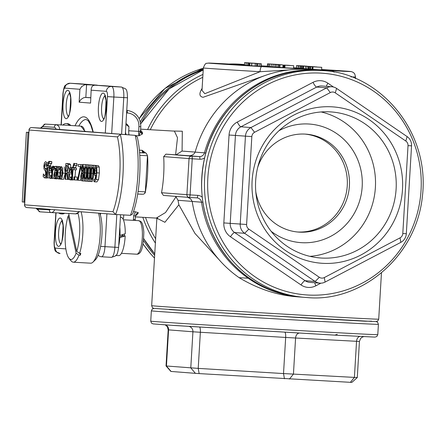 <?xml version="1.0" encoding="UTF-8"?>
<svg xmlns="http://www.w3.org/2000/svg" width="445" height="445" viewBox="0 0 445 445"><rect width="100%" height="100%" fill="white"/><g stroke="black" fill="none" stroke-linecap="round" stroke-linejoin="round"><path stroke-width="0.67" d="M28.853 132.337L26.389 132.265L28.842 132.488M24.703 202.152L22.25 201.93L26.389 132.265M77.953 213.333A25.849 7.165 93.3 0 1 76.718 251.381L79.594 253.389A28.43 7.882 -86.7 0 0 81.085 211.781M76.718 251.381L68.791 214.151A25.849 7.165 93.3 0 1 69.042 213.511M119.238 236.851L122.77 235.739L124.489 235.872A16.799 4.656 -86.7 0 0 124.544 233.975M119.327 235.377L119.972 235.427A19.257 5.34 -86.7 0 0 119.811 227.228M118.715 245.696A19.257 5.34 -86.7 0 0 119.844 237.597L119.199 237.547M119.972 235.427L125.24 233.753A19.257 5.34 -86.7 0 0 120.912 217.177L120.411 217.149M124.489 235.872L125.173 235.928L119.844 237.597M115.973 255.469L118.687 255.625A19.257 5.34 -86.7 0 0 125.173 235.928M125.446 132.371A49.106 13.617 93.3 0 1 126.113 134.635M135.258 135.347L46.647 128.444A2.587 2.587 0 0 0 46.592 128.438A2.587 0.718 93.3 0 1 46.597 128.438L135.208 135.347A53.4 14.807 93.3 0 1 130.457 215.33L132.66 213.895C140.108 194.938 142.367 156.957 137.227 137.032L135.258 135.347L31.723 127.582A2.587 0.718 -86.7 0 0 31.717 127.576L31.717 127.576A2.587 2.587 0 0 0 28.992 130.007L29.092 130.018A2.587 2.481 -85.5 0 1 31.723 127.582L46.597 128.438A2.587 2.481 -85.5 0 1 46.647 128.444L46.647 128.444A2.587 2.481 -85.5 0 1 46.692 128.449M130.457 215.33L115.583 214.468A53.4 14.807 -86.7 0 0 120.334 134.485L117.424 136.899A50.813 14.09 93.3 0 1 112.98 211.72L115.583 214.468M115.483 214.462L26.973 207.559A2.587 2.481 -85.5 0 1 24.647 204.839L29.092 130.018L117.424 136.899M29.092 130.007L24.542 204.828A2.587 2.587 0 0 0 26.922 207.559L115.533 214.462M98.356 165.623L95.875 165.479L94.813 166.881L94.168 170.802L94.401 174.857L95.191 175.853L96.165 174.829L94.579 179.986L94.028 179.519L93.912 181.549L94.39 181.805L96.014 179.407L96.888 172.838L96.76 166.97L95.87 165.479L98.356 165.623L99.241 167.114L99.368 172.977L98.495 179.546L96.871 181.944L94.423 181.805M94.39 181.805L96.871 181.944M74.031 176.882L77.208 177.082L77.029 180.091L74.549 179.947L74.732 176.938L74.031 176.882L73.853 179.891L74.549 179.947M95.141 165.373L92.66 165.229C91.726 165.051 91.097 167.748 90.78 173.322C90.435 178.812 90.741 181.577 91.687 181.616C92.621 181.783 93.244 179.085 93.567 173.528C93.878 168.121 93.578 165.356 92.66 165.229L95.536 165.601M95.886 175.897L95.564 178.673M91.848 165.117L92.276 165.356M91.275 181.376L88.438 181.365M91.859 165.117L89.378 164.973C88.455 164.795 87.826 167.492 87.509 173.066C87.164 178.556 87.47 181.321 88.416 181.36L88.427 181.365C89.35 181.527 89.973 178.829 90.296 173.272C90.608 167.865 90.307 165.101 89.389 164.973L91.859 165.117M58.073 166.469L58.668 166.714M57.794 178.35L57.094 178.873L54.646 178.729M88.6 164.861L86.108 164.717C85.184 164.539 84.556 167.237 84.239 172.81C83.894 178.3 84.2 181.071 85.145 181.109C86.08 181.271 86.703 178.573 87.025 173.016C87.365 167.548 87.064 164.784 86.119 164.717L89.006 165.101M88.004 181.121L85.167 181.109L87.637 181.254M51.27 161.468L48.789 161.324L51.82 161.702L51.715 163.526L49.234 163.382L49.345 161.557L48.778 161.324L47.409 165.968L47.037 165.941L46.942 167.587L47.315 167.615L46.708 177.778L47.259 177.822L47.865 167.654L48.755 167.726L48.855 166.08L47.943 166.007L47.965 165.612L48.766 163.065L49.234 163.382M51.242 163.204L50.441 165.885M78.209 164.422L78.098 166.274L80.35 166.447L77.53 180.181L78.153 180.231L80.834 166.997L80.973 164.639L78.209 164.422L82.297 164.689M80.862 179.24L80.634 180.375L78.153 180.231M47.025 165.24L46.959 167.248M47.009 167.593L47.27 168.316M47.604 177.839L44.589 177.894L47.053 178.039M76.384 163.426L76.957 163.66L76.852 165.484L74.371 165.34L74.482 163.515L73.915 163.282L72.546 167.926L72.173 167.898L72.079 169.545L72.452 169.573L71.845 179.736L72.396 179.78L73.002 169.617L73.892 169.684L73.992 168.038L73.08 167.971L73.102 167.576L73.903 165.023L74.371 165.34M76.379 165.167L75.561 168.11L76.473 168.182L76.373 169.829L73.892 169.684M75.478 169.779L75.055 176.943M53.083 178.161L50.001 178.306M53.022 166.024L53.589 166.424M51.709 172.438L51.759 175.252M73.152 179.724L70.076 179.869M70.037 179.863L71.211 178.957L71.345 176.787L70.132 178.134L69.303 173.811L71.567 173.989L71.634 172.905L71.511 168.833L70.633 167.442L69.448 169.072L68.752 173.628L68.919 178.184L70.037 179.863L72.518 180.008M71.778 174.001L71.834 176.815M56.181 168.655L55.241 169.973L55.18 170.98M52.415 166.358L54.991 166.508L52.415 166.358L51.715 178.167L52.265 178.211L52.76 169.834L53.706 168.51L54.023 168.622L54.145 166.558L52.86 168.16L52.966 166.402M65.893 163.46L64.959 179.202L65.537 179.246L65.91 172.983L66.572 173.033L67.579 179.407L68.33 179.463L67.184 172.493L68.363 167.949L68.074 164.466L67.017 163.549L65.893 163.46L69.492 163.693L70.555 164.611L70.872 167.459M64.197 166.892L65.309 173.244L63.49 179.368L61.021 179.229L62.155 177.683L62.828 173.105L62.706 168.466L61.738 166.753L60.581 168.31L59.908 172.877L60.025 177.466L60.998 179.224L63.49 179.368M84.756 180.887L81.891 180.881M85.307 164.567L85.785 164.811M96.326 172.315L96.254 173.311L95.425 174.117L94.902 173.528L94.768 170.763L95.77 167.203L96.265 168.138L96.326 172.315M77.208 177.082L74.732 176.938M92.532 178.261L91.792 179.869L91.242 178.122L91.809 168.583L92.56 166.975L93.1 168.661L92.532 178.261M58.306 178.951L59.324 178.095L59.458 175.864L58.401 177.216L57.717 172.727L58.929 168.338L59.819 169.818L59.953 167.587L59.029 166.602L61.51 166.747L59.04 166.608L57.844 168.127L57.144 172.688L57.294 177.349L58.306 178.951L60.804 179.096M60.231 169.84L59.819 169.818M60.832 167.637L59.953 167.587M60.425 178.779L58.862 178.69M60.175 178.145L59.324 178.095M89.261 178.006L88.522 179.613L87.971 177.867L88.538 168.327L89.289 166.719L89.829 168.405L89.261 178.006M54.474 168.811L55.519 168.088L56.064 168.527L56.181 170.329L56.159 170.713L54.646 171.492L53.845 174.902L53.973 177.627L54.629 178.729L55.775 177.227L55.697 178.478L56.248 178.523L56.726 170.446L56.56 167.281L55.608 166.324L58.089 166.469L55.625 166.324L54.596 166.786L54.474 168.811M56.159 168.911L54.507 168.816M56.064 172.293L55.87 175.569L54.924 176.904L54.424 174.807L55.058 172.699L56.064 172.293M55.714 178.228L55.313 178.206M57.767 178.612L56.248 178.523M85.991 177.75L85.251 179.363L84.695 177.611L85.268 168.071L86.018 166.463L86.558 168.149L85.991 177.75M49.356 177.944L47.259 177.822M49.295 167.759L48.755 167.726M50.024 166.146L48.855 166.08M50.035 166.13L47.943 166.007M51.82 161.702L49.345 161.557M47.409 165.963L47.037 165.941M82.28 164.711L80.973 164.639M81.446 167.031L80.834 166.997M47.454 165.262L46.675 165.217L46.825 162.72L45.59 161.596L44.461 162.809L43.855 165.985L43.972 168.85L45.351 171.075L45.746 173.528L44.622 176.075L43.354 173.928L43.198 176.554L44.572 177.894M47.793 162.775L46.825 162.72M44.556 177.894L45.779 176.554L46.369 173.244L45.74 169.206L44.895 168.31L44.472 165.818L45.524 163.41L46.675 165.217M72.546 167.921L72.173 167.898M76.957 163.66L74.482 163.515M75.561 168.11L73.08 167.971M76.473 168.182L73.992 168.038M73.853 179.863L72.396 179.78M49.962 178.3L51.136 177.394L51.27 175.224L50.057 176.565L49.228 172.248L51.492 172.426L51.559 171.342L51.436 167.27L50.569 165.879L49.373 167.504L48.677 172.065L48.844 176.62L49.962 178.3L52.46 178.445M52.054 172.454L51.492 172.426M52.36 167.32L51.436 167.27M51.003 168.477L51.047 170.863L49.323 170.73L49.729 168.394L50.435 167.509L51.003 168.477M51.759 177.427L51.136 177.394M51.887 175.263L51.27 175.224M51.887 175.258L51.236 175.224M51.047 170.83L49.323 170.73M50.997 168.466L49.729 168.394M71.122 172.426L69.392 172.293L69.804 169.957L70.51 169.078L71.078 170.04L71.122 172.426M71.072 170.029L69.804 169.957M71.122 172.393L69.392 172.293M71.89 178.996L71.211 178.957M72.118 168.866L71.511 168.833M72.185 174.023L71.567 173.989M54.195 178.323L52.265 178.211M55.241 169.973L52.76 169.834M54.485 168.649L54.023 168.622M54.846 166.597L54.145 166.558M67.751 168.065L67.356 170.518L66.01 171.236L66.366 165.317L67.601 165.952L67.751 168.065M66.661 171.275L66.01 171.236M68.83 172.588L67.184 172.493M69.448 179.53L68.33 179.463M67.573 179.363L65.537 179.246M61.638 168.46L62.261 173.061L61.099 177.516L60.476 172.921L61.638 168.46M83.921 168.533L82.837 164.422L85.318 164.567L82.848 164.428L81.285 168.466L81.713 171.998L80.729 176.059L80.907 179.446L81.869 180.876L82.965 179.591L83.571 176.242L83.037 172.193L83.921 168.533L84.611 168.572M82.609 173.656L82.959 176.404L81.969 179.307L81.329 175.953L82.025 172.627L82.609 173.656M82.753 165.979L83.349 168.51L82.725 171.631L82.169 170.602L81.886 168.271L82.753 165.979M84.266 172.326L83.031 172.254M84.272 172.265L83.037 172.193M83.059 170.652L82.169 170.602M155.639 238.787A111.139 106.783 -85.5 0 1 145.521 217.471M150.282 129.723A111.139 106.783 -85.5 0 1 202.775 77.324M202.942 74.432A113.725 109.264 94.5 0 0 147.595 129.567M142.817 217.316A113.725 109.264 94.5 0 0 155.383 243.092M125.968 123.599A5.168 4.967 -85.5 0 1 128.583 126.552L128.978 126.58L128.727 130.78A5.168 1.435 -86.7 0 0 129.028 134.863M123.727 214.941L123.526 218.345L123.132 218.317A5.168 4.967 -85.5 0 1 122.881 218.779M260.036 71.717L204.795 93.695L201.997 90.352M227.857 63.974A5.168 3.777 93.1 0 1 227.885 63.974L207.871 63.123L206.786 63.379C205.857 62.895 204.706 64.419 203.332 67.951L202.008 90.235M188.713 155.767L199.36 156.595L191.673 156.151A2.587 2.481 94.5 0 0 189.042 158.587L163.671 156.612L165.952 154.148L189.425 155.772M133.439 211.709L135.408 211.826L138.384 212.732L136.131 214.045L135.491 215.92L133.628 215.819L133.411 219.474A12.922 12.416 -85.5 0 1 133.328 220.353M105.281 85.785A5.168 4.967 94.5 0 0 105.092 85.774L94.724 85.195L93.088 85.618L92.132 86.374L91.219 88.733L90.569 103.084L91.219 88.733M90.685 97.711L85.829 97.433L86.597 84.528L70.16 83.248A10.341 2.865 -86.7 0 0 70.149 83.248L66.283 84.489C65.421 86.53 64.581 82.92 62.962 93.15L63.162 93.172A5.168 1.435 93.3 0 1 64.898 88.121L79.905 89.289L81.585 86.647L84.862 84.717L96.515 85.106A5.168 4.967 -85.5 0 1 97.772 85.351M125.918 124.422L128.583 126.552M123.132 218.317L122.776 218.606M248.171 278.22A89.823 0.478 -176.6 0 1 239.349 277.68M302.01 65.871L296.693 65.549L302.01 65.882M296.409 68.118L296.565 65.537L296.537 68.118M304.764 66.021L297.655 65.604L304.836 66.021M297.655 65.604L298.189 65.626M298.039 68.224L296.537 68.13M303.624 66.082L312.301 66.589L302.884 66.016L303.624 66.082L303.468 68.663L302.728 68.597M305.437 68.78L303.468 68.663M303.896 66.077L307.751 66.316L304.013 66.094M302.884 66.016L302.845 68.613M306.866 66.166L298.189 65.66L306.866 66.166M303.273 65.96L299.886 65.765L303.273 65.96M299.785 68.352L298.039 68.241L298.189 65.66M298.345 68.263L298.5 65.688M309.425 66.45L314.749 66.772L309.425 66.45M305.431 68.819L305.587 66.238L305.431 68.819L306.866 68.919L307.022 66.35L316.862 66.95L307.022 66.35M306.677 66.305L307.206 66.333M308.808 69.07L308.24 69.036L308.391 66.455M308.24 69.036L306.866 68.931M316.139 66.922L308.958 66.5L316.139 66.922M311.99 69.303L310.12 69.181L310.276 66.605M310.593 69.22L310.749 66.639M310.126 69.164L308.802 69.081L308.958 66.5M309.114 69.103L309.269 66.528M282.391 64.875L275.099 64.442L282.391 64.875M274.943 64.425L274.949 67.017L274.943 64.425M277.791 67.24L277.947 64.659L278.965 64.714L278.815 67.295L274.949 67.017M321.757 67.323L321.607 69.904L312.93 69.403L312.357 69.359L312.512 66.778L321.757 67.323L312.307 66.75M312.93 69.403L313.08 66.822M286.925 65.215L288.588 65.315L286.925 65.215M275.989 64.353L267.645 63.858L275.911 64.358M267.868 63.858L267.49 66.439L268.863 66.528L269.019 63.947M269.208 66.55L268.863 66.528M246.269 62.712L246.113 65.293M247.898 65.421L246.168 65.304M273.202 64.202L278.526 64.525L273.202 64.202M269.208 66.572L269.364 63.991L269.208 66.572L271.088 66.694M277.563 64.475L270.454 64.058L277.63 64.475M270.454 64.058L270.983 64.08M255.28 63.285L248.193 62.862L255.107 63.301M248.193 62.862L248.043 65.443M249.528 65.56L248.989 65.521L249.144 62.94M250.262 63.068L256.776 63.407L250.262 63.006M248.989 65.521L248.121 65.46M275.082 64.347L280.4 64.67L275.082 64.347M271.088 66.717L271.239 64.136L271.088 66.717L272.963 66.839M279.438 64.62L272.329 64.202L279.51 64.62M272.329 64.202L272.863 64.241M250.808 63.107L259.646 63.629L250.696 63.095M251.586 65.749L249.523 65.615L249.678 63.034M276.957 64.492L282.28 64.814L276.957 64.492M272.963 66.861L273.119 64.28L272.963 66.861L274.793 66.984M274.203 64.347L274.737 64.375M260.876 66.316L259.569 66.255L259.724 63.674L261.171 63.757L251.82 63.184L260.052 63.68M261.02 66.338L261.026 63.735M251.82 63.184L251.67 65.765M256.732 63.502L257.082 63.513L256.932 66.094L256.576 66.077L256.732 63.502M259.569 66.255L259.702 63.674M259.897 66.261L256.871 66.077M257.088 63.513L256.932 66.094L251.848 65.793M278.965 64.714L277.947 64.659M279.621 67.323L278.815 67.273M276.206 67.112L276.356 64.531M256.965 63.446L251.33 63.101L257.082 63.446M253.422 63.223L252.07 63.157L253.422 63.246M284.132 65.076L289.74 65.404L284.132 65.076M284.01 65.087L283.854 67.668L279.833 67.406L279.772 64.803M283.076 67.607L283.226 65.026M283.287 67.623L283.437 65.042M249.15 65.532L249.3 62.956M289.289 65.409L290.079 65.448M289.962 65.443L289.289 65.387M286.419 65.243L285.067 65.154L286.419 65.226M249.016 62.867L244.739 62.6L249.016 62.89M244.605 62.589L244.589 65.181L244.605 62.589M246.024 65.276L244.589 65.181M293.689 65.71L293.539 68.291L284.861 67.79L284.216 67.74L284.366 65.159L293.689 65.71L284.188 65.137M284.861 67.79L285.011 65.209M307.117 66.222L299.936 65.799L307.117 66.222M302.589 68.575L301.104 68.48L301.254 65.899M301.571 68.519L301.727 65.938M301.104 68.458L299.785 68.38L299.936 65.799M300.091 68.402L300.247 65.821M203.332 67.951A76.245 0.406 3.4 0 0 260.03 71.717L288.722 69.954M202.119 88.366C198.921 93.572 199.243 96.548 203.087 97.294L266.466 75.016M260.03 71.717A5.168 1.318 -86.5 0 1 261.654 66.605A71.078 0.378 -176.6 0 1 227.912 63.974L244.466 64.875L227.885 63.974A5.168 3.777 93.1 0 1 227.912 63.974M350.949 76.863A76.245 0.406 3.4 0 0 355.555 76.996L354.726 73.87L353.352 72.446L351.467 71.628L321.629 69.498A71.078 0.378 -176.6 0 1 331.586 70.655A5.168 3.777 93.1 0 1 334.045 72.162M195.461 151.005A113.725 109.264 -85.5 0 1 308.997 69.576L318.286 70.299A113.725 109.264 94.5 0 0 204.439 152.841L195.116 152.112L195.461 151.005M195.127 152.084L182.077 151.066L182.322 131.225L172.805 131.025M188.641 155.761L190.505 155.655L192.718 154.866L194.382 153.458L195.116 152.112M174.407 131.125L177.494 137.75L175.614 154.704M182.077 151.066L176.187 154.738M219.146 259.791L194.96 233.419L178.857 204.783L178.006 200.289L176.009 196.812L165.54 212.526L156.256 218.095M157.458 218.501L164.9 222.294L178.834 204.828M300.614 297.06L295.602 296.67C276.606 295.085 257.855 288.799 239.343 277.814A113.725 109.264 -85.5 0 1 192.396 202.609L192.184 201.468L201.507 202.197A113.725 109.264 94.5 0 0 300.614 297.06L301.326 297.11M176.009 196.812L175.152 196.334M187.851 197.324L190.716 198.926L192.184 201.468M79.905 89.289L79.138 102.194L80.823 99.552L83.51 97.805L85.268 97.427L90.68 97.811M146.116 153.303L142.155 150.31L143.974 152.908M140.475 130.335L139.062 135.792L142.528 133.895L142.534 132.833A43.938 12.182 -86.7 0 0 140.581 130.257M144.903 193.124L145.192 192.919A43.938 12.182 -86.7 0 0 147.618 156.69L147.473 155.761M189.125 197.424L163.448 195.422L161.524 192.73A43.938 12.182 -86.7 0 0 163.671 156.612M135.174 219.563L135.391 215.908L136.131 214.045M140.72 131.77L140.537 130.98L140.459 131.447L128.727 130.78M140.709 131.753A2.587 2.281 150.4 0 0 140.715 131.77A2.587 2.281 150.4 0 0 142.534 132.833M142.528 133.895A2.587 2.314 28.5 0 1 140.459 131.447M169.211 309.609L308.691 318.142L365.273 321.212L371.636 321.168M165.952 154.148L191.673 156.151A2.587 0.718 93.3 0 1 192.234 158.787L189.042 158.587L186.894 194.71A2.587 2.481 94.5 0 0 189.175 197.43L189.175 197.43A2.587 2.481 94.5 0 0 189.225 197.435L196.907 197.875A5.168 4.967 -85.5 0 1 201.507 202.197L202.809 202.102M161.524 192.73L190.093 194.91A2.587 0.718 93.3 0 1 189.225 197.435A2.587 2.587 0 0 1 189.175 197.43L163.448 195.422M99.797 213.238A25.849 7.165 93.3 0 1 100.425 215.163A25.849 7.165 -86.7 0 1 101.493 240.333A25.849 7.165 -86.7 0 1 95.397 259.774L92.983 262.116A28.43 7.882 93.3 0 1 90.641 263.19L73.286 262.188A28.43 7.882 -86.7 0 0 78.982 255.174L76.106 253.166L68.18 215.936L69.025 215.241M325.089 282.069L400.839 242.358A10.341 9.935 94.5 0 0 406.324 233.708L411.547 145.821A10.341 9.935 94.5 0 0 407.119 136.598L336.598 88.422A10.341 9.935 94.5 0 0 331.909 86.764A10.341 9.935 94.5 0 0 326.68 87.849L250.93 127.559A10.341 9.935 94.5 0 0 245.445 136.209L240.222 224.096A10.341 9.935 94.5 0 0 244.65 233.319L315.171 281.496A10.341 9.935 94.5 0 0 319.86 283.154A10.341 9.935 94.5 0 0 325.089 282.069L324.305 277.569A5.168 4.967 -85.5 0 1 319.349 277.285L248.822 229.108A5.168 4.967 -85.5 0 1 246.608 224.497L251.831 136.609A5.168 4.967 -85.5 0 1 254.573 132.282L330.324 92.571A5.168 4.967 -85.5 0 1 335.28 92.86L405.807 141.037A5.168 4.967 -85.5 0 1 408.021 145.648L402.797 233.536A5.168 4.967 -85.5 0 1 400.049 237.858L324.305 277.569M309.898 256.348A73.219 70.349 94.5 0 0 375.296 188.814A73.219 70.349 94.5 0 0 321.151 111.956M321.54 258.05A73.219 70.349 -85.5 0 1 320.194 257.955A73.219 70.349 -85.5 0 1 255.753 179.491A73.219 70.349 -85.5 0 1 331.575 111.962A73.219 70.349 -85.5 0 1 396.067 189.726A73.219 70.349 -85.5 0 1 321.54 258.05M322.664 263.318A78.387 75.311 94.5 0 0 394.754 149.715A78.387 75.311 94.5 0 0 264.525 142.178A78.387 75.311 94.5 0 0 322.664 263.318M271.155 231.322A59.446 57.116 94.5 0 0 301.638 242.686A59.446 57.116 94.5 0 0 361.073 170.774A59.446 57.116 94.5 0 0 279.004 130.68M297.416 231.984A49.106 47.181 94.5 0 0 347.2 186.622A49.106 47.181 94.5 0 0 305.048 134.09M257.661 167.487A49.106 47.181 -85.5 0 1 305.214 134.101A49.106 47.181 -85.5 0 1 306.121 134.162A49.106 47.181 -85.5 0 1 349.375 186.316A49.106 47.181 -85.5 0 1 299.39 232.145A49.106 47.181 -85.5 0 1 298.489 232.084A49.106 47.181 -85.5 0 1 255.775 191.65M199.149 373.594L351.823 382.411L357.291 377.555L283.521 373.566L198.214 368.388L166.035 365.968L168.182 329.845L192.924 331.786L190.783 367.904L195.433 373.349L199.149 373.594L198.214 368.388L200.361 332.265L285.668 337.444L283.521 373.566L284.455 378.773M166.035 365.968L170.891 371.436L195.433 373.349M79.594 253.389L80.834 253.461A28.43 7.882 93.3 0 1 80.222 255.246L78.982 255.174M80.222 255.246L79.827 253.405M76.106 253.166A25.849 7.165 93.3 0 1 68.953 258.245A25.849 7.165 93.3 0 1 68.18 215.936M68.953 258.245L71.083 260.848A28.43 7.882 -86.7 0 0 73.286 262.188M98.54 213.138A28.43 7.882 93.3 0 1 99.035 215.174A28.43 7.882 93.3 0 1 92.983 262.116M69.515 125.418A45.229 12.543 -86.7 0 0 66.249 123.565A45.229 12.543 -86.7 0 0 62.767 125.056M58.746 212.96A45.229 12.543 -86.7 0 0 61.026 213.878A45.229 12.543 -86.7 0 0 63.424 213.211M64.67 213.277A45.229 12.543 93.3 0 1 62.267 213.95L61.026 213.878M66.249 123.565L67.49 123.638A45.229 12.543 93.3 0 1 70.761 125.496M85.067 131.186A38.771 10.747 93.3 0 1 85.841 131.498M35.973 208.266L39.939 211.831A2.587 1.763 -86.3 0 1 39.939 211.831A2.587 1.763 -86.3 0 1 38.342 209.156A2.587 1.886 93.1 0 1 37.08 208.349M50.991 212.543L39.95 211.831L51.003 212.543A2.587 1.763 -86.3 0 1 51.003 212.543A2.587 1.763 -86.3 0 1 49.412 209.868L38.342 209.156M79.043 211.62A5.168 3.777 93.1 0 1 75.717 213.873L51.003 212.543A5.168 3.777 -86.9 0 0 51.047 212.543A5.168 3.777 -86.9 0 0 54.64 209.717M50.596 209.4A2.587 1.886 93.1 0 1 49.412 209.868M59.697 129.462A5.168 3.777 -86.9 0 0 56.231 124.823A2.587 1.763 93.7 0 0 54.312 127.309A2.587 1.886 93.1 0 1 55.992 129.172M69.776 125.429A5.168 3.777 93.1 0 1 69.804 125.434A5.168 3.777 93.1 0 1 69.837 125.434L45.162 124.111A2.587 1.763 93.7 0 0 43.248 126.597L54.312 127.309M45.134 124.105L69.848 125.434A2.587 1.763 -86.3 0 1 69.848 125.434L45.162 124.111A5.168 3.777 -86.9 0 0 45.134 124.105L40.517 128.088M41.391 128.138A2.587 1.886 93.1 0 1 43.248 126.597M69.859 125.434A2.587 1.763 -86.3 0 0 69.848 125.434L80.912 126.146A2.587 1.763 -86.3 0 1 80.912 126.146A5.168 3.777 93.1 0 1 84.372 131.381M79.638 211.664L75.717 213.873A5.168 3.777 93.1 0 1 75.689 213.867L51.075 212.549M122.475 234.637A10.341 2.865 93.3 0 1 122.447 235.844M122.77 235.739A10.597 2.937 -86.7 0 0 122.798 234.532M121.435 253.322L136.682 254.206C139.919 254.457 143.412 251.119 143.818 232.09C142.712 218.706 139.285 221.671 138.623 220.659A16.799 4.656 93.3 0 1 142.3 237.702A16.799 4.656 93.3 0 1 136.682 254.206A16.799 4.656 93.3 0 1 136.654 254.201M112.98 211.72L24.647 204.839M96.393 170.858L94.768 170.763M96.098 173.595L94.902 173.528M99.241 167.114L96.76 166.97M99.368 172.977L96.888 172.838M98.495 179.546L96.014 179.407M93.1 168.661L91.809 168.583M92.977 173.461L91.375 173.366M92.543 178.2L91.242 178.122M94.173 173.561L93.567 173.528M59.908 172.855L57.717 172.727M60.676 179.09L58.34 178.951M89.829 168.405L88.538 168.327M89.706 173.205L88.104 173.111M89.273 177.944L87.971 177.867M90.78 173.3L90.296 173.272M56.037 172.76L55.058 172.699M57.349 170.485L56.726 170.446M58.139 167.376L56.56 167.281M55.909 174.891L54.424 174.807M86.558 168.149L85.268 168.071M86.43 172.949L84.828 172.855M86.002 177.689L84.695 177.611M87.509 173.044L87.025 173.016M50.446 165.757L47.965 165.612M46.775 176.609L45.779 176.554M46.975 173.277L46.369 173.244M47.215 169.295L45.74 169.206M47.265 168.444L44.895 168.31M46.953 165.957L44.472 165.818M75.583 167.715L73.102 167.576M52.115 171.369L51.559 171.342M51.72 178.083L50.602 178.017M71.851 179.652L70.677 179.58M72.568 167.559L70.644 167.448M72.251 172.938L71.634 172.905M54.946 166.536L53.928 166.474L54.946 166.536M70.555 164.611L68.074 164.466M69.492 163.693L67.017 163.549M69.871 168.032L68.363 167.949M65.309 173.244L62.828 173.105M62.261 173.022L60.476 172.921M83.354 168.355L81.886 168.271M84.111 176.276L83.571 176.242M82.976 176.048L81.329 175.953M139.558 152.635L144.542 152.952L139.563 152.73M135.408 211.826L133.628 215.819M116.824 214.54L114.882 247.242A10.341 2.865 93.3 0 1 111.422 257.338L101.527 256.765A10.341 2.865 -86.7 0 0 104.964 246.663L106.917 213.795M100.581 246.402L118.609 247.437C116.99 257.666 116.151 254.056 115.288 256.098L111.422 257.338A10.341 2.865 93.3 0 1 111.411 257.338L101.51 256.765A10.341 2.865 -86.7 0 1 101.493 256.765A5.168 4.967 -85.5 0 1 101.399 256.759L101.304 256.748M105.092 85.774L121.524 87.053A10.341 2.865 93.3 0 1 123.771 97.594L121.591 134.284M125.318 134.574L127.504 97.789L113.853 97.021A10.341 2.865 -86.7 0 0 111.612 86.48L95.174 85.201M111.684 133.511L113.853 97.021L107.468 96.626L105.304 133.016M127.504 97.789C127.137 86.73 125.54 89.484 121.618 87.059A5.168 4.967 94.5 0 0 121.524 87.053L111.612 86.48A5.168 4.967 94.5 0 0 106.344 91.353A5.168 1.435 93.3 0 1 107.468 96.626M247.687 65.404L247.843 62.828M249.74 65.632L249.895 63.051M257.894 66.133L258.044 63.552M255.174 65.999L255.324 63.418M279.833 67.406L279.988 64.825M282.853 67.59L283.009 65.014M249.244 65.543L249.395 62.962M261.171 65.827L267.378 66.188L261.171 65.827M293.567 67.762L296.42 67.935L293.567 67.762M331.586 70.655L261.654 66.605M205.824 153.124L204.439 152.841A5.168 4.967 -85.5 0 1 199.36 156.595A2.587 0.718 93.3 0 1 199.922 159.232A7.754 7.448 94.5 0 0 204.505 157.919M178.006 200.289L192.168 201.39M80.05 83.821A10.341 2.865 93.3 0 1 80.061 83.821L96.515 85.106M80.267 83.838A5.168 4.967 94.5 0 0 80.078 83.821A10.341 2.865 93.3 0 1 80.078 83.821L70.16 83.248A5.168 4.967 94.5 0 0 64.898 88.121M55.853 212.805L54.068 242.792C54.435 253.856 56.031 251.102 59.953 253.528A5.168 4.967 -85.5 0 0 60.047 253.533L59.953 253.528A5.168 4.967 -85.5 0 1 55.391 248.088A5.168 1.435 93.3 0 1 54.273 242.814L56.053 212.816M91.336 90.185L106.344 91.353M79.138 102.194L90.569 103.084M100.537 213.294L100.425 215.163M101.51 256.765L101.399 256.759A5.168 4.967 -85.5 0 1 98.156 255.141M61.271 124.973L63.162 93.172M65.843 248.9L55.391 248.088M126.603 112.935L127.298 112.974A12.922 12.416 -85.5 0 1 138.929 126.591L138.645 131.353A5.168 1.435 -86.7 0 0 139.062 135.792L136.181 135.625M143.318 152.858A2.587 2.481 94.5 0 0 143.223 152.846A5.168 1.435 -86.7 0 1 142.155 150.31L139.341 150.149M139.747 155.344L147.473 155.733L145.326 191.856L138.084 191.495M143.273 152.852L144.592 152.952A2.587 2.481 94.5 0 0 144.542 152.952M140.692 126.68L140.792 126.692C140.514 117.391 135.92 111.951 127.025 110.36A15.508 14.902 94.5 0 0 126.758 110.343A2.587 0.718 93.3 0 1 127.298 112.974M140.537 130.98L140.792 126.692L138.929 126.591M135.491 215.903A43.938 12.182 -86.7 0 0 138.384 212.732M135.197 220.464L135.274 219.574L133.411 219.474M145.326 191.856L144.386 193.697L143.379 194.209L137.683 194.042L142.089 194.231M381.46 272.874L378.712 319.165A113.725 0.606 -176.6 0 1 265.153 313.024A113.725 0.606 -176.6 0 1 151.662 305.676L156.863 218.2M202.169 197.18A7.754 7.448 94.5 0 0 197.775 195.355L190.093 194.91L192.234 158.787L199.922 159.232M197.775 195.355A2.587 0.718 93.3 0 1 196.912 197.88A2.587 0.718 93.3 0 1 196.907 197.875L189.225 197.435M154.738 253.9A113.725 109.264 -85.5 0 1 143.741 238.615M140.726 123.966A113.725 109.264 -85.5 0 1 203.209 69.937M234.543 64.336A113.725 109.264 -85.5 0 1 244.489 64.547A113.725 109.264 94.5 0 0 243.971 64.503A113.725 109.264 94.5 0 0 232.696 64.236M78.821 126.013A50.402 13.973 93.3 0 1 83.126 120.595A50.402 13.973 93.3 0 1 86.258 119.544L88.193 120.734L90.774 125.067L93.005 132.054M93.216 132.07A52.983 14.691 -86.7 0 0 75.027 125.768M68.285 116.067A11.631 3.226 93.3 0 1 66.238 104.447A11.631 3.226 93.3 0 1 69.609 93.139M66.133 118.676A14.218 3.944 -86.7 0 0 70.805 97.655A14.218 3.944 -86.7 0 0 63.997 97.127A14.218 3.944 -86.7 0 0 66.133 118.676M103.652 118.826A11.631 3.226 93.3 0 1 101.61 107.201A11.631 3.226 93.3 0 1 104.981 95.892M101.504 121.435A14.218 3.944 -86.7 0 0 106.171 100.414A14.218 3.944 -86.7 0 0 99.368 99.886A14.218 3.944 -86.7 0 0 101.504 121.435M60.698 243.771A11.631 3.226 93.3 0 1 58.651 232.151A11.631 3.226 93.3 0 1 62.022 220.842M58.545 246.385A14.218 3.944 -86.7 0 0 63.218 225.365A14.218 3.944 -86.7 0 0 56.409 224.836A14.218 3.944 -86.7 0 0 58.545 246.385M154.493 258.039A113.725 109.264 -85.5 0 1 143.073 243.938M139.179 118.698A113.725 109.264 -85.5 0 1 203.315 68.219M229.047 64.035A113.725 109.264 -85.5 0 1 241.112 64.28L229.03 64.035M203.248 69.342A113.725 109.264 94.5 0 0 140.353 121.886M143.563 240.545A113.725 109.264 94.5 0 0 154.654 255.33M322.575 70.633A113.725 109.264 94.5 0 0 204.8 175.525A113.725 109.264 94.5 0 0 304.897 297.394A113.725 109.264 94.5 0 0 306.994 297.538C358.72 302.784 416.108 259.018 422.45 195.967C430.187 129.645 377.688 72.307 322.575 70.633L319.716 70.41A113.725 109.264 -85.5 0 0 205.868 152.952A113.725 109.264 -85.5 0 0 302.038 297.171L306.994 297.538M307.862 295.013A111.139 106.783 -85.5 0 1 225.426 123.254A111.139 106.783 -85.5 0 1 410.068 133.939A111.139 106.783 -85.5 0 1 307.862 295.013M319.86 283.154L309.853 282.375A10.341 9.935 -85.5 0 1 305.17 280.717L234.643 232.54A10.341 9.935 -85.5 0 1 230.215 223.318L235.438 135.43L251.831 136.609M333.5 87.025L327.904 83.204A15.508 14.902 94.5 0 0 313.03 82.347L237.285 122.058A15.508 14.902 94.5 0 0 229.053 135.03L223.829 222.917L246.608 224.497M223.829 222.917A15.508 14.902 94.5 0 0 230.471 236.757A5.168 1.257 -55.7 0 1 234.643 232.54L244.65 233.319L248.822 229.108M230.471 236.757L300.998 284.934A5.168 1.257 -55.7 0 1 305.17 280.717L315.171 281.496L319.349 277.285M330.324 92.571L326.68 87.849L316.673 87.07A10.341 9.935 -85.5 0 1 321.907 85.985L331.909 86.764M336.598 88.422L335.28 92.86M407.119 136.598L405.807 141.037M411.547 145.821L408.021 145.648M406.324 233.708L402.797 233.536M400.839 242.358L400.049 237.858M229.053 135.03L235.438 135.43A10.341 9.935 -85.5 0 1 240.929 126.781L250.93 127.559L254.573 132.282M300.998 284.934A15.508 14.902 94.5 0 0 315.872 285.79L320.856 283.181M237.285 122.058A5.168 1.229 62.3 0 0 240.929 126.781L316.673 87.07A5.168 1.229 62.3 0 1 313.03 82.347M314.76 282.759A5.168 1.229 -117.7 0 0 315.872 285.79M326.374 86.336A5.168 1.257 124.3 0 1 327.904 83.204M377.794 334.646A113.725 0.606 -176.6 0 1 264.23 328.505A113.725 0.606 -176.6 0 1 150.744 321.156L151.484 323.131L153.008 323.893L173.834 325.462L333.121 335.046L374.94 337.104L376.815 336.52L377.794 334.646L378.406 324.327L377.66 322.347L376.236 321.607M168.293 325.089L334.712 335.135L337.232 334.379M150.744 321.156L151.356 310.838A113.725 0.606 3.4 0 0 264.847 318.186A113.725 0.606 3.4 0 0 378.406 324.327M165.746 324.911A5.168 4.967 94.5 0 1 168.583 329.89L166.441 366.007L171.091 371.453M284.906 332.298A5.168 1.24 93.5 0 1 285.668 337.444L295.586 338.016L293.439 374.139L289.411 379.062M299.051 333.121A5.168 3.727 93.1 0 0 295.586 338.016L356.545 341.304L354.404 377.421L350.376 382.344M189.119 326.463A5.168 4.967 -85.5 0 1 192.924 331.786L200.361 332.265A5.168 1.24 93.5 0 0 199.621 327.131M359.721 336.464A5.168 3.727 93.1 0 0 356.545 341.304L359.432 341.437L357.291 377.555M28.002 132.421L23.863 202.086M80.912 126.146L85.067 131.436M138.623 220.659L123.376 219.78M46.592 128.438L31.717 127.576M88.427 181.365L90.908 181.504M54.629 178.729L57.11 178.873M70.633 167.442L73.108 167.587M81.88 180.876L84.361 181.02M302.739 66.01L302.583 68.591M312.14 66.744L311.984 69.325M267.517 63.846L267.362 66.427M246.174 62.712L246.024 65.293M248.049 62.856L247.898 65.437M261.293 63.757L261.137 66.338M251.737 63.184L251.586 65.765M284.071 65.131L283.921 67.712M355.455 78.648L355.555 76.996M135.436 216.887L156.417 218.106L157.814 218.851L157.547 218.011M96.61 85.112L70.149 83.248M62.962 93.15L61.071 124.962M121.618 87.059L105.187 85.779M118.609 247.437L120.55 214.757M144.592 152.952C145.493 152.246 146.455 153.175 147.473 155.733M174.407 131.119L140.648 129.167M378.712 319.165L377.738 321.04L375.858 321.624L250.274 314.71L153.926 308.413L152.407 307.651L151.662 305.676M318.998 70.355L318.286 70.299M154.732 253.973L143.729 238.731M140.703 123.816L169.167 88.867L203.215 69.921M234.526 64.33L244.489 64.547L241.112 64.28M70.126 93.022L69.37 92.732L70.649 97.483C70.254 110.939 69.37 117.258 67.996 116.44L68.786 116.245M105.498 95.775L104.736 95.491L106.016 100.242C105.626 113.698 104.742 120.011 103.368 119.193L104.158 118.999M62.539 220.726L61.783 220.442L63.062 225.192C62.667 238.642 61.783 244.961 60.409 244.144L61.199 243.949M154.487 258.1L150.365 253.544L143.062 244.021M139.135 118.609L164.878 88.527L203.315 68.202M302.038 297.171C272.969 294.484 248.616 281.985 228.969 259.674C203.688 228.318 195.956 192.752 205.768 152.963C218.868 102.094 269.325 65.504 319.716 70.41M151.356 310.838L152.329 308.964L153.831 308.396M168.182 329.845L167.376 326.758L165.251 324.878M359.432 341.437L360.6 338.461L362.158 337.182L363.665 336.659"/></g></svg>
